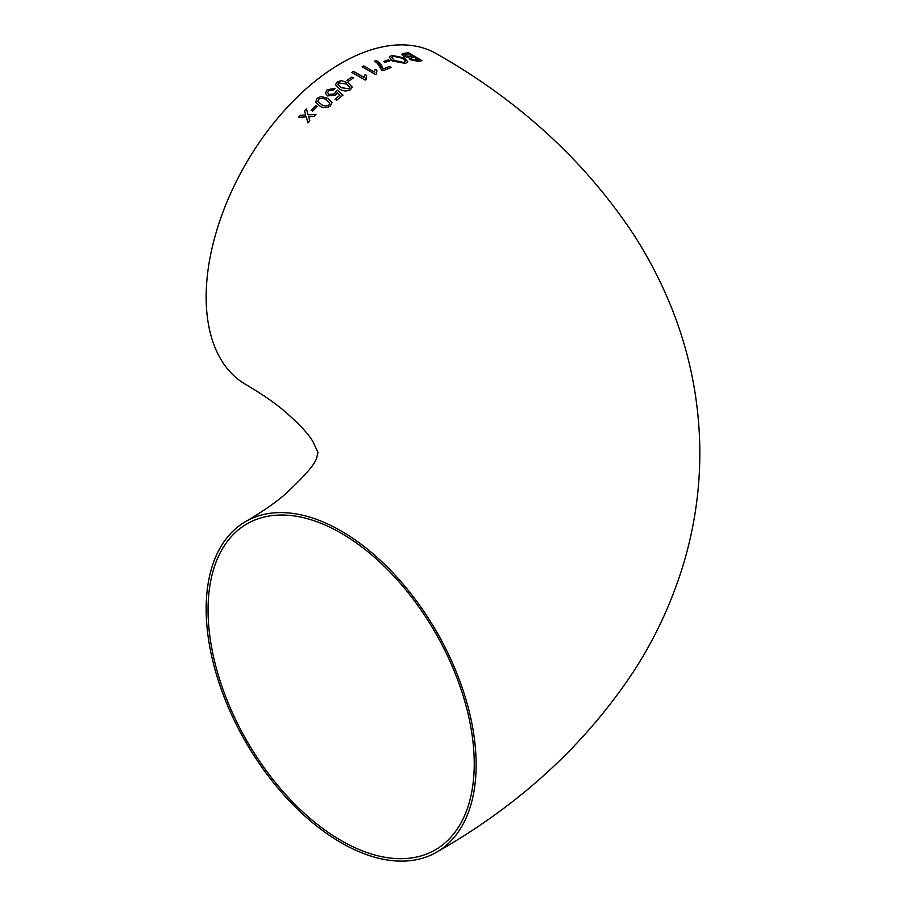 <?xml version="1.0" encoding="UTF-8"?>
<svg xmlns="http://www.w3.org/2000/svg" width="906" height="906" viewBox="0 0 906 906"><rect width="100%" height="100%" fill="white"/><g stroke="black" fill="none" stroke-linecap="round" stroke-linejoin="round"><path stroke-width="1.36" d="M363.963 77.214L353.6 71.427L351.89 72.435L365.163 80.09L366.273 79.434L366.647 75.424L365.073 74.519L363.952 77.395L353.6 71.427M436.601 852.195C519.942 804.834 586.001 743.996 634.766 669.693C656.873 635.151 673.577 598.322 684.879 559.206C694.913 524.121 699.896 488.334 699.84 451.856C699.511 401.551 689.885 353.046 670.961 306.341C660.904 281.551 648.594 257.814 634.041 235.164C585.31 161.37 519.5 100.917 436.601 53.805A190.917 110.226 120 0 0 341.154 63.261A190.917 110.226 120 0 0 216.432 231.494A190.917 110.226 120 0 0 245.696 384.472C260.735 393.249 273.352 401.856 283.521 410.305C299.399 424.053 309.365 434.801 313.408 442.536L317.961 452.547L316.998 456.488C316.477 462.615 305.367 475.65 283.635 495.605C273.453 504.076 260.803 512.717 245.696 521.528A190.917 110.226 -120 0 0 245.696 741.969A190.917 110.226 -120 0 0 436.601 852.195A190.917 110.226 -120 0 0 465.865 699.217A190.917 110.226 -120 0 0 341.154 530.984A190.917 110.226 -120 0 0 245.696 521.528M306.432 108.856L304.529 110.804L305.707 114.971L300.294 115.3L298.425 117.35L306.228 116.829L307.938 122.888L309.795 120.849L308.629 116.681L314.042 116.353L315.945 114.416L308.108 114.824L306.421 108.833L304.529 110.792L305.707 114.96L300.294 115.3L298.436 117.361M317.315 106.512L315.786 105.64L311.132 110.226L312.661 111.076L317.315 106.5L315.786 105.64L311.132 110.238M330.475 105.877L331.97 102.401L327.893 98.46L321.211 96.478L317.077 98.312L315.65 102.038L319.705 105.877C322.989 108.301 326.579 108.301 330.475 105.877M342.966 95.141L337.496 90.249L335.65 91.461L334.597 93.918L329.116 94.451L327.598 92.718L328.651 90.532L333.431 89.966L334.937 88.55L327.123 89.66L325.435 93.307L327.553 95.911L335.673 95.153L337.111 92.786L339.886 95.255L335.061 99.207L336.76 100.158L342.966 95.119L337.496 90.226L335.707 91.733M350.543 89.66L352.185 87.021L348.051 82.854L341.324 80.623L337.089 81.993L335.447 84.813L339.591 88.958C342.887 91.325 346.534 91.551 350.543 89.66M353.408 77.995L351.879 77.101L346.941 80.306L348.482 81.189L353.408 77.973L351.879 77.101L346.941 80.317M376.862 70.238L375.299 69.309L374.201 71.914L363.827 65.912L362.128 66.761L375.446 74.462L376.534 73.918L376.862 70.226L375.299 69.309L374.201 71.925L363.827 65.912L362.128 66.784M377.542 63.454L381.517 69.955L382.898 70.77L391.313 67.384L389.614 66.376L382.887 69.037C382.423 65.9 380.192 63.035 376.205 60.442L374.518 61.11L377.542 63.454M388.481 59.807L383.634 61.427L385.163 62.321L390.01 60.713L388.481 59.807L383.634 61.438M407.904 61.88L404.461 57.995L391.822 55.345L389.308 57.169L392.513 60.996L405.446 63.42L407.904 61.868L404.461 57.995L391.822 55.345M409.92 59.649L417.428 61.166L421.981 60.747L408.753 52.786L403.193 53.375L401.72 54.417L403.408 56.127L408.923 57.656L409.92 59.649M474.246 763.701A188.233 108.675 -120 0 0 392.083 574.279A188.233 108.675 -120 0 0 247.032 523.849A188.233 108.675 -120 0 0 247.032 741.199A188.233 108.675 -120 0 0 435.265 849.873A188.233 108.675 -120 0 0 474.246 763.701M421.981 60.77L408.753 52.786L401.732 54.213M410.588 58.267L411.505 59.286L418.742 59.966L414.688 57.486L410.848 58.018L411.494 59.309L418.753 59.943M404.133 54.688L404.688 54.303L405.197 55.866L413.159 56.58L408.572 53.828L404.688 54.303L405.186 55.889L413.159 56.568M391.822 55.368L389.308 57.18M391.675 57.44L394.348 60.487L403.906 62.525L405.616 61.348L402.672 58.312L393.374 56.24L391.675 57.44L394.359 60.476L403.906 62.503L405.616 61.348M390.01 60.725L388.481 59.83M391.301 67.395L389.614 66.376M389.603 66.398L382.887 69.049L376.205 60.442M376.205 60.453L374.518 61.121M376.534 73.918L376.149 72.186M366.647 75.447L365.073 74.519L363.952 77.406M353.6 71.438L351.89 72.446M366.262 79.445L365.888 77.905M352.185 87.033L348.051 82.854L341.324 80.623L337.089 81.993L335.447 84.824M337.768 84.564L341.279 87.701L349.025 88.788L349.875 87.021L346.352 84.032L338.618 82.876L337.768 84.564L341.279 87.689L349.025 88.777L349.909 87.236M339.886 95.266L335.061 99.218M335.65 91.461L334.608 93.93L329.127 94.462L327.598 92.729M334.937 88.573L327.123 89.66M327.134 89.671L325.447 93.318M331.981 102.401L327.893 98.46L321.211 96.478L317.077 98.312L315.662 102.05M317.881 101.415L321.336 104.36C323.544 106.206 326.081 106.421 328.969 105.017L329.773 102.967L326.239 99.909C324.042 98.075 321.494 97.825 318.606 99.184L317.881 101.427L321.336 104.36C323.533 106.195 326.081 106.41 328.969 105.005L329.773 102.967M306.228 116.84L307.938 122.899M315.945 114.428L308.108 114.824"/></g></svg>
